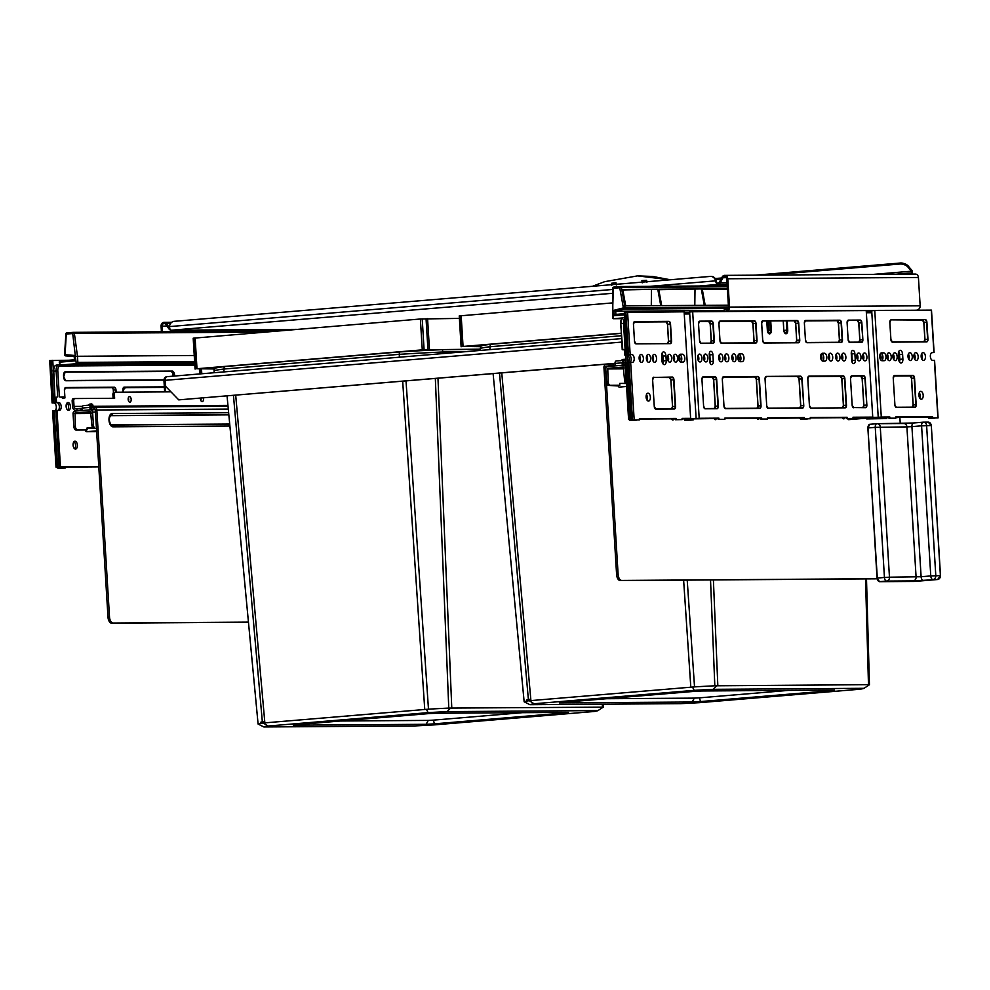<?xml version="1.0" encoding="UTF-8"?>
<svg xmlns="http://www.w3.org/2000/svg" width="990" height="990" viewBox="0 0 990 990"><rect width="100%" height="100%" fill="white"/><g stroke="black" fill="none" stroke-linecap="round" stroke-linejoin="round"><path stroke-width="1.49" d="M170.961 391.842L115.583 392.226A2.425 1.312 85.2 0 0 115.533 392.226A2.425 1.312 85.2 0 0 114.419 394.651L114.642 398.277L74.869 398.549A2.425 1.312 85.2 0 0 74.807 398.549A2.425 1.312 85.2 0 0 73.706 400.987L74.04 406.432A2.425 2.042 -90.4 0 0 76.218 408.684L82.331 408.375M113.108 398.289L112.897 394.775A2.425 1.312 -94.8 0 1 113.999 392.349A2.425 1.312 -94.8 0 1 114.06 392.349L115.471 392.226M76.094 410.504L76.329 410.491A4.245 3.576 -90.4 0 1 76.094 410.504A4.245 3.576 -90.4 0 1 72.505 406.556L72.171 401.111A2.425 1.312 -94.8 0 1 73.285 398.685A2.425 1.312 -94.8 0 1 73.347 398.685L74.757 398.562M80.895 408.4L81.007 410.219L76.329 410.491M91.525 409.229L90.14 409.402L90.028 407.583L91.414 407.41L91.525 409.229L94.236 408.994A1.213 1.015 89.6 0 1 95.325 410.12L107.984 617.129A6.064 3.279 -94.8 0 0 111.647 623.156L248.44 622.227M90.14 409.402L92.441 409.439M91.068 409.637L92.454 409.526M81.007 410.219L82.442 410.194M92.763 409.798L95.189 409.6M91.055 409.427L95.127 409.489M91.414 407.41L94.124 407.175A3.032 2.549 89.6 0 1 96.847 409.996L109.519 617.005A6.064 3.279 85.2 0 0 113.169 623.032L111.647 623.156M248.428 622.116L113.169 623.032M625.767 354.977L626.088 360.187A2.425 2.042 89.6 0 1 624.195 362.786L622.141 363.008L622.252 364.827L625.111 364.889L623.787 365.025M627.301 355.014L627.611 360.063A4.245 3.576 89.6 0 1 627.029 362.711M625.21 364.382A4.245 3.576 89.6 0 1 624.306 364.592L622.252 364.827M612.996 366.053L606.4 366.102L615.161 365.607M625.247 365.05L623.774 364.864M609.11 365.867L608.999 364.06L606.288 364.283A3.032 2.549 -90.4 0 0 603.937 367.525L616.597 574.534A6.064 3.279 -94.8 0 0 620.247 580.561L877.128 578.816M608.999 364.06L615.062 363.8M606.4 366.102A1.213 1.015 -90.4 0 0 605.459 367.389L618.119 574.398A6.064 3.279 85.2 0 0 621.782 580.437L620.247 580.561M899.861 417.359L900.232 423.534M877.388 578.705L621.782 580.437M615.025 363.33L178.745 399.873L165.652 386.372L165.281 380.321A3.638 1.968 -94.8 0 1 166.951 376.683A3.638 1.968 -94.8 0 1 167.025 376.67L621.547 338.605L166.951 376.683M625.024 362.501L623.65 362.612M615.186 365.867L615.038 363.417L178.745 399.873M624.925 362.55L623.65 362.662M166.865 376.683L166.778 376.695A3.638 3.057 -90.4 0 0 163.944 380.581L164.637 391.892M165.355 378.885A2.425 2.042 -90.4 0 0 164.959 380.494L165.652 391.879M499.492 373.057L528.499 700.796A75.537 2.636 176.5 0 0 524.143 701.774L493.107 373.601L524.143 701.774L529.922 704.682L680.736 703.655A69.919 2.45 176.5 0 0 699.806 702.64L859.951 689.226A69.919 2.45 176.5 0 0 864.047 688.31L713.233 689.325A69.919 2.45 176.5 0 0 694.163 690.352L534.018 703.766A69.919 2.45 176.5 0 0 529.922 704.682M869.443 684.746L866.498 578.89L869.43 684.746L864.047 688.31M687.209 580.103L694.534 686.887L692.567 687.184L694.163 690.352M480.15 348.765A84.954 2.97 -3.5 0 1 480.138 348.728L480.893 346.178A84.076 2.945 -3.5 0 1 490.248 344.334L489.901 349.631M480.583 346.673L463.06 346.45L621.213 333.209M767.225 326.712L768.426 326.7M490.248 344.334L621.225 333.37M767.25 326.972L768.438 326.96M459.286 315.921L612.55 302.903M526.581 700.091A72.926 2.549 -3.5 0 1 530.776 699.113M710.523 579.954L714.817 685.798A75.537 2.636 176.5 0 0 694.534 686.887L528.499 700.796M866.819 686.478L869.406 684.771L868.477 684.672L714.817 685.798M716.562 685.909L713.233 689.325M529.501 700.846L534.018 703.766M561.169 702.504A30.343 1.064 176.5 0 0 559.375 702.912L692.159 702.009A30.343 1.064 176.5 0 0 700.536 701.563L832.8 690.488A30.343 1.064 176.5 0 0 834.595 690.08L701.811 690.983A30.343 1.064 176.5 0 0 693.433 691.428L561.169 702.504M692.159 702.009L694.312 698.123A26.693 0.928 176.5 0 0 699.398 697.851L788.498 690.389M606.338 698.717L694.312 698.123M700.536 701.563L699.398 697.851M214.1 371.052A84.954 2.97 -3.5 0 1 214.088 371.015L214.842 368.466A84.076 2.945 -3.5 0 1 224.185 366.622L399.317 351.957A84.076 2.945 -3.5 0 1 402.645 351.747A84.076 2.945 -3.5 0 1 442.382 349.656L480.187 349.396M399.317 351.957L399.354 357.217M233.442 395.344L262.449 723.071A75.537 2.636 176.5 0 0 258.093 724.049L227.044 395.876L258.093 724.049L263.872 726.969L414.674 725.942A69.919 2.45 176.5 0 0 433.744 724.928L593.901 711.513A69.919 2.45 176.5 0 0 597.997 710.585L447.183 711.612A69.919 2.45 176.5 0 0 428.113 712.639L267.968 726.041A69.919 2.45 176.5 0 0 263.872 726.969M603.294 704.187L603.38 707.033L597.997 710.585M406.011 380.89L428.484 709.174L426.504 709.471L428.113 712.639M442.382 349.656L443.235 353.541M224.185 366.622L223.851 371.906M214.533 368.961L196.998 368.738L422.272 349.866L480.162 349.136M193.236 338.209L420.379 319.003L459.385 318.396M260.531 722.378A72.926 2.549 -3.5 0 1 264.726 721.401M435.34 378.44L448.767 708.085A75.537 2.636 176.5 0 0 428.484 709.174L262.449 723.071M603.318 704.187L603.195 707.157L448.767 708.085M450.5 708.184L447.183 711.612M263.451 723.133L267.968 726.041M295.119 724.791A30.343 1.064 176.5 0 0 293.312 725.2L426.108 724.296A30.343 1.064 176.5 0 0 434.486 723.838L566.75 712.763A30.343 1.064 176.5 0 0 568.545 712.367L435.749 713.258A30.343 1.064 176.5 0 0 427.383 713.716L295.119 724.791M426.108 724.296L428.262 720.411A26.693 0.928 176.5 0 0 433.348 720.138L522.435 712.676M340.275 721.005L428.262 720.411M434.486 723.838L433.348 720.138M738.515 360.509A3.341 1.807 85.2 0 0 738.936 358.083A3.341 1.807 85.2 0 0 738.02 355.398M880.32 359.209A3.341 1.807 85.2 0 0 880.605 357.118A3.341 1.807 85.2 0 0 879.924 354.767M885.357 418.584A2.425 1.312 -94.8 0 1 885.295 418.584A2.425 1.312 -94.8 0 1 885.246 418.584L866.696 418.931L866.621 417.718L867.636 417.632L873.551 417.594L875.309 418.671L866.696 418.931M847.923 418.782L848.678 419.649L847.947 419.216M626.398 383.86A3.638 1.968 -94.8 0 1 624.566 380.296L626.088 380.16L625.309 367.451A2.425 2.042 -90.4 0 0 623.131 365.199L607.662 366.498A2.425 2.042 -90.4 0 0 605.781 369.084L606.561 381.806A3.638 1.968 -94.8 0 0 608.751 385.419L618.317 385.964A1.213 1.015 89.6 0 0 619.418 387.09L626.559 386.484M626.088 380.16A3.638 1.968 85.2 0 0 626.237 381.212M625.829 383.501L619.703 383.415L619.814 385.221L618.28 385.357M624.566 380.296L623.279 367.018L607.773 368.317L608.083 381.67A3.638 1.968 85.2 0 0 610.273 385.296L619.814 385.221M623.799 367.736L616.04 367.971L623.725 367.327M622.673 362.922L622.661 362.786A2.425 1.312 -94.8 0 1 623.774 360.36L623.65 362.823L624.331 362.761M622.661 362.786L615.038 363.417A2.425 1.312 -94.8 0 1 616.151 360.991L623.774 360.36A2.425 1.312 -94.8 0 1 623.787 360.36L625.136 360.471L624.467 359.296L622.574 359.457L620.792 360.83M616.151 360.991A2.425 1.312 -94.8 0 1 616.164 360.991L623.725 360.36M623.898 362.179L625.272 362.291L625.68 361.239L625.247 362.291L625.692 361.065L624.467 359.296M621.2 360.546L625.136 360.471M864.109 417.743L866.646 418.065M865.112 418.275L848.678 419.649L848.826 418.782M864.146 418.325L848.876 419.611M125.94 387.684L124.332 387.82A7.277 3.935 85.2 0 0 124.171 387.82A7.277 3.935 85.2 0 0 123.218 388.13M164.365 387.399L126.275 387.647A7.277 3.935 85.2 0 0 126.101 387.659A7.277 3.935 85.2 0 0 123.069 391.335M96.451 428.522L94.038 428.534A3.638 1.968 -94.8 0 1 91.847 424.908L93.369 424.784L92.602 412.075A2.425 2.042 -90.4 0 0 90.412 409.823L74.943 411.122A2.425 2.042 -90.4 0 0 73.062 413.709L73.842 426.418L75.364 426.294A3.638 1.968 85.2 0 0 77.554 429.907L87.095 429.846L85.598 430.576A1.213 1.015 89.6 0 0 86.699 431.702L96.599 430.873M93.369 424.784A3.638 1.968 85.2 0 0 95.572 428.398L96.438 428.398M73.842 426.418A3.638 1.968 -94.8 0 0 76.032 430.044L85.561 429.969M93.109 428.125L86.984 428.026L87.095 429.846M91.847 424.908L90.56 411.642L75.054 412.929L75.364 426.294M91.08 412.36L83.321 412.595L91.006 411.951M90.09 409.848L89.942 407.397A2.425 1.312 -94.8 0 1 91.055 404.972L90.932 407.447L94.236 407.162A4.851 2.624 85.2 0 0 94.112 407.187M82.467 410.491L82.319 408.041A2.425 1.312 -94.8 0 1 83.432 405.615L91.092 404.972A2.425 1.312 -94.8 0 1 91.068 404.972L92.417 405.096L91.748 403.92L89.855 404.081L88.073 405.454M83.432 405.615A2.425 1.312 -94.8 0 1 83.445 405.615L91.006 404.984M91.204 406.791L92.553 406.902M92.961 405.863L92.528 406.902L92.973 405.69L91.748 403.92M88.481 405.17L92.417 405.096M912.099 274.106L912.273 273.574A2.425 1.312 85.2 0 0 912.421 272.188A2.425 1.312 85.2 0 0 911.74 270.208L908.263 266.062A6.064 3.094 -162.3 0 0 900.269 263.031L755.37 275.171M911.307 274.119L911.691 272.881A1.213 0.656 85.2 0 0 911.431 271.198L907.941 267.053A6.064 3.094 -162.3 0 0 899.947 264.033L767.931 275.084M612.723 289.464L169.451 326.589L169.723 328.42A3.638 1.968 85.2 0 0 171.542 330.214A3.638 3.057 89.6 0 1 169.018 328.977L165.664 324.386A2.425 2.042 -90.4 0 0 162.088 326.143L162.434 331.749M169.562 327.876L166.431 323.594A3.638 3.057 -90.4 0 0 161.073 326.23L161.407 331.761M769.552 311.231L726.672 310.984A3.638 3.057 -90.4 0 0 729.506 307.086L727.774 278.759A3.638 3.057 -90.4 0 0 722.143 277.039L719.396 282.138A2.425 2.042 89.6 0 1 717.824 283.251L717.899 284.452L727.093 284.39M909.6 310.278L726.672 310.984L726.598 309.771A2.425 2.042 -90.4 0 0 728.491 307.172L726.759 278.846A2.425 2.042 -90.4 0 0 723.009 277.707L720.25 282.806A3.638 3.057 89.6 0 1 717.899 284.452A3.638 1.968 85.2 0 1 716.079 282.657L715.597 280.851L650.071 286.333M917.322 309.684A3.638 3.057 -90.4 0 0 920.155 305.799L918.423 277.472A3.638 3.057 -90.4 0 0 915.342 274.082L724.692 275.381M726.598 309.771L723.838 310.118L723.9 311.33M866.225 310.736L872.697 310.687M710.981 276.42A6.064 5.099 89.6 0 1 711.303 276.408A6.064 5.099 89.6 0 1 716.253 280.838L716.612 282.039A2.425 1.312 85.2 0 0 717.824 283.251M716.253 280.838L715.597 280.851A6.064 5.099 89.6 0 0 710.647 276.408A6.064 5.099 89.6 0 0 710.313 276.42L174.141 321.329A6.064 5.099 89.6 0 0 169.451 326.589M721.636 277.992L715.213 278.537M721.079 279.007L715.77 279.452M642.225 282.831L641.928 280.578L646.631 280.343L646.829 282.497M641.928 280.578L643.166 282.051M611.733 285.429L611.535 283.276L615.99 282.744L616.275 285.009M611.535 283.276L612.649 284.6M53.41 371.238L55.143 402.707L56.987 402.707A3.948 2.128 -94.8 0 1 59.363 406.618A3.948 2.128 -94.8 0 1 58.026 410.429A3.948 2.128 -94.8 0 0 59.363 406.618A3.948 2.128 -94.8 0 0 56.987 402.707L58.818 402.546A3.948 2.128 -94.8 0 1 61.194 406.469A3.948 2.128 -94.8 0 1 59.388 410.417A3.948 2.128 -94.8 0 1 59.289 410.417L56.987 410.429L60.44 466.723L66.355 466.686L65.414 467.985L59.14 468.072L65.414 467.985M65.897 334.026L64.548 354.593A1.213 1.213 0 0 0 65.649 355.88L74.238 356.586L65.686 355.88A1.213 0.656 -85.3 0 1 65.093 354.668L64.734 354.581M264.07 332.096L74.374 333.382A1.213 1.015 -90.4 0 0 73.297 332.355A1.213 0.656 85.2 0 0 73.272 332.355L66.813 332.9A1.213 0.656 85.2 0 0 66.813 332.9A1.213 1.213 0 0 0 65.699 334.038L72.716 333.581L76.255 363.701L64.35 364.691L194.745 363.813M73.433 332.355L277.423 330.969L73.359 332.355A1.213 1.213 0 0 0 73.272 332.355A1.213 0.656 85.2 0 0 72.716 333.581L74.374 333.382L77.48 356.276L75.809 356.412M194.696 362.897L76.255 363.701L77.851 362.402L77.48 356.276L194.238 355.484M60.452 397.089L63.001 396.879A6.373 3.44 -94.8 0 1 64.894 397.844L62.494 398.215A6.373 3.44 -94.8 0 0 60.452 397.089L63.001 396.879M172.99 376.175L172.916 375.049A3.638 1.968 85.2 0 0 170.726 371.436L64.783 372.153M98.777 466.612L66.243 466.822L98.777 466.612M98.777 466.463L66.355 466.686M55.143 402.707L53.769 371.163A6.064 3.279 -94.8 0 1 56.554 365.087A6.064 3.279 -94.8 0 1 56.69 365.087L58.756 364.914M59.511 468.022L56.182 410.504L54.141 410.677L57.643 467.936L56.022 467.119L56.863 467.132M55.824 410.578L59.14 468.072M56.182 397.114L56.517 402.571L55.7 402.633M56.517 402.571L58.818 402.546M164.352 387.3L123.589 387.573M113.454 392.646L113.293 390.072A2.425 1.312 85.2 0 0 111.833 387.659L65.08 387.969M66.12 406.432A3.948 2.128 85.2 0 0 68.582 410.355A3.948 2.128 85.2 0 0 70.389 406.407A3.948 2.128 85.2 0 0 67.926 402.497A3.948 2.128 85.2 0 0 66.12 406.432M77.369 445.116A3.948 2.128 -94.8 0 1 75.562 449.064A3.948 2.128 -94.8 0 1 73.087 445.141A3.948 2.128 -94.8 0 1 74.894 441.193A3.948 2.128 -94.8 0 1 77.369 445.116M68.558 406.556A3.948 2.128 85.2 0 0 67.048 402.955A3.948 2.128 85.2 0 1 68.558 406.556A3.948 2.128 85.2 0 1 67.642 410.046A3.948 2.128 85.2 0 0 68.558 406.556M75.537 445.265A3.948 2.128 -94.8 0 1 74.609 448.755A3.948 2.128 -94.8 0 0 75.537 445.265A3.948 2.128 -94.8 0 0 74.015 441.664A3.948 2.128 -94.8 0 1 75.537 445.265M60.44 466.723L59.685 467.763M56.987 410.429L56.182 410.504M59.165 364.889L62.321 364.864A1.213 1.015 89.6 0 1 63.41 365.991A1.213 1.015 89.6 0 1 64.35 364.691M73.248 332.368L66.837 332.9A1.213 0.656 85.2 0 0 66.256 334.113L65.093 354.668L74.733 355.472L75.054 360.88L74.621 359.741L75.054 360.88L59.796 362.154A1.213 0.656 -94.8 0 1 60.378 360.942L74.436 359.766L60.353 360.942A1.213 1.213 0 0 0 59.239 362.229L59.437 362.241M116.115 392.213L115.966 389.85A2.673 1.448 -94.8 0 0 114.357 387.201L65.711 387.536A2.673 1.448 -94.8 0 0 64.424 390.209L64.833 398.017M628.13 362.6A3.948 2.128 85.2 0 0 629.318 358.887A3.948 2.128 85.2 0 0 626.942 354.964L628.774 354.816A3.948 2.128 -94.8 0 1 631.15 358.726A3.948 2.128 85.2 0 0 628.774 354.816L626.942 354.964M820.97 354.544A3.948 2.128 -94.8 0 1 821.935 357.576A3.948 2.128 -94.8 0 1 821.527 360.236M821.7 353.541A3.948 2.128 -94.8 0 1 823.767 357.427A3.948 2.128 -94.8 0 1 822.64 361.09A3.948 2.128 85.2 0 0 823.767 357.427A3.948 2.128 85.2 0 0 821.7 353.541M678.967 355.509A3.948 2.128 -94.8 0 1 679.932 358.541A3.948 2.128 -94.8 0 1 679.536 361.202M679.697 354.507A3.948 2.128 -94.8 0 1 681.764 358.392A3.948 2.128 -94.8 0 1 680.637 362.055A3.948 2.128 85.2 0 0 681.764 358.392A3.948 2.128 85.2 0 0 679.697 354.507M738.132 355.113A3.948 2.128 -94.8 0 1 739.097 358.145A3.948 2.128 -94.8 0 1 738.701 360.805M738.862 354.111A3.948 2.128 -94.8 0 1 740.928 357.984A3.948 2.128 -94.8 0 1 739.802 361.647A3.948 2.128 85.2 0 0 740.928 357.984A3.948 2.128 85.2 0 0 738.862 354.111M880.135 354.148A3.948 2.128 -94.8 0 1 881.1 357.18A3.948 2.128 -94.8 0 1 880.692 359.84M880.865 353.145A3.948 2.128 -94.8 0 1 882.932 357.019A3.948 2.128 -94.8 0 1 881.805 360.694A3.948 2.128 85.2 0 0 882.932 357.019A3.948 2.128 85.2 0 0 880.865 353.145M620.458 286.543L727.18 285.813L620.396 286.543A1.213 1.213 0 0 0 620.297 286.543L613.85 287.088A1.213 0.656 85.2 0 0 613.85 287.088L620.272 286.543A1.213 0.656 85.2 0 1 620.334 286.543A1.213 1.015 89.6 0 1 621.398 287.496L619.752 287.756L623.391 307.902L613.961 310.303L614.295 315.711L615.867 314.412L624.418 313.694L615.891 314.412L615.693 311.268L613.961 310.303M728.368 305.168L705.189 305.328L702.219 288.919L727.365 288.746M704.274 305.328L701.304 288.919L658.697 289.216L661.679 305.625L704.274 305.328M657.781 289.216L660.751 305.625L625.717 305.861L622.747 289.451L657.781 289.216L622.834 289.946M727.39 289.228L702.306 289.402M701.304 288.919L658.796 289.699M651.482 289.748L651.284 305.687M695.005 289.451L694.807 305.39M727.242 286.778L621.398 287.496L625.049 307.655A1.213 1.015 89.6 0 1 624.269 309.09L728.306 308.385M613.02 317.567L613.454 318.706L613.02 317.567L613.454 318.706L622.846 317.914M853.046 417.817L866.621 417.718M767.584 418.399L799.487 417.978L800.576 419.104L801.393 419.042L801.318 417.829L799.487 417.978M691.589 418.906L714.025 418.56L715.114 419.686L715.931 419.611L715.857 418.411L714.025 418.56M690.513 420.131L684.597 420.168L684.523 418.956L691.453 418.832L693.21 419.896L690.513 420.131M682.11 418.782L684.523 418.956M620.829 323.718L622.227 349.73L624.319 349.73M810.303 417.904L842.218 417.693L843.307 418.82L844.124 418.745L844.049 417.532L842.218 417.693M845.361 417.532L844.049 417.532M724.841 418.485L756.756 418.275L757.845 419.401L758.662 419.327L758.587 418.114L756.756 418.275M759.899 418.114L758.587 418.114M624.529 312.456L684.127 311.813L690.636 418.337L682.11 418.634L715.857 418.411M873.663 417.656L884.949 417.396L886.038 418.522L886.854 418.461L886.78 417.248L884.949 417.396M872.735 417.112L853.009 417.236L853.083 418.448L847.168 418.498L847.094 417.285L810.278 417.532L810.352 418.745L804.437 418.782L804.363 417.57L767.547 417.817L767.621 419.03L761.706 419.067L761.632 417.867L724.816 418.114L724.89 419.327L718.975 419.364L718.901 418.151L699.188 418.287L692.666 311.751L866.225 310.575L872.735 417.112L853.034 417.471L886.78 417.248M853.034 417.619L854.716 417.607L853.046 417.743M802.63 417.817L801.318 417.829M767.572 418.201L768.859 418.188L767.584 418.3M673.126 418.696L671.294 418.844L672.383 419.97L673.2 419.909L673.126 418.696L639.379 418.931L674.438 418.683M639.379 419.067L671.294 418.844M929.511 416.963L927.679 417.112L928.769 418.238L929.585 418.164L929.511 416.963L895.752 417.186L930.823 416.951M895.764 417.322L927.679 417.112M800.576 419.104L807.296 418.82M684.597 420.168L693.21 419.896M935.018 417.953L929.585 418.164M935.03 418.139L928.769 418.238M885.246 418.584L886.854 418.461M843.307 418.82L844.124 418.745M807.308 418.993L801.393 419.042M757.845 419.401L758.662 419.327M715.114 419.686L715.931 419.611M672.383 419.97L673.2 419.909M636.384 420.156L629.665 420.267L636.372 419.983M869.393 418.708L867.636 417.632M687.295 419.946L685.538 418.869M627.413 362.699L625.123 362.847L628.563 419.141L629.665 420.267M622.227 349.73L624.306 349.532L624.64 354.977M921.529 353.913A3.948 2.128 -94.8 0 1 922.371 356.759A3.948 2.128 -94.8 0 1 921.987 359.37A3.948 2.128 85.2 0 0 922.371 356.759A3.948 2.128 85.2 0 0 921.529 353.913M629.937 362.464A3.948 2.128 85.2 0 0 631.15 358.726A3.948 2.128 -94.8 0 1 629.937 362.464M915.144 356.808A3.948 2.128 -94.8 0 1 914.76 359.42A3.948 2.128 85.2 0 0 915.144 356.808A3.948 2.128 85.2 0 0 914.302 353.962A3.948 2.128 -94.8 0 1 915.144 356.808M909.228 356.846A3.948 2.128 -94.8 0 1 908.845 359.469A3.948 2.128 85.2 0 0 909.228 356.846A3.948 2.128 85.2 0 0 908.387 353.999A3.948 2.128 -94.8 0 1 909.228 356.846M894.106 356.945A3.948 2.128 -94.8 0 1 893.723 359.568A3.948 2.128 85.2 0 0 894.106 356.945A3.948 2.128 85.2 0 0 893.265 354.098A3.948 2.128 -94.8 0 1 894.106 356.945M888.191 356.982A3.948 2.128 -94.8 0 1 887.807 359.605A3.948 2.128 85.2 0 0 888.191 356.982A3.948 2.128 85.2 0 0 887.349 354.135A3.948 2.128 -94.8 0 1 888.191 356.982M733.046 358.034A3.948 2.128 -94.8 0 1 732.662 360.657A3.948 2.128 85.2 0 0 733.046 358.034A3.948 2.128 85.2 0 0 732.204 355.187A3.948 2.128 -94.8 0 1 733.046 358.034M725.806 358.083A3.948 2.128 -94.8 0 1 725.435 360.707A3.948 2.128 85.2 0 0 725.806 358.083A3.948 2.128 85.2 0 0 724.965 355.237A3.948 2.128 -94.8 0 1 725.806 358.083M719.891 358.132A3.948 2.128 -94.8 0 1 719.507 360.744A3.948 2.128 85.2 0 0 719.891 358.132A3.948 2.128 85.2 0 0 719.049 355.286A3.948 2.128 -94.8 0 1 719.891 358.132M704.769 358.232A3.948 2.128 -94.8 0 1 704.397 360.855A3.948 2.128 85.2 0 0 704.769 358.232A3.948 2.128 85.2 0 0 703.94 355.385A3.948 2.128 -94.8 0 1 704.769 358.232M698.853 358.269A3.948 2.128 -94.8 0 1 698.47 360.892A3.948 2.128 85.2 0 0 698.853 358.269A3.948 2.128 85.2 0 0 698.012 355.422A3.948 2.128 -94.8 0 1 698.853 358.269M640.344 358.665A3.948 2.128 -94.8 0 1 639.973 361.288A3.948 2.128 85.2 0 0 640.344 358.665A3.948 2.128 85.2 0 0 639.515 355.818A3.948 2.128 -94.8 0 1 640.344 358.665M647.584 358.615A3.948 2.128 -94.8 0 1 647.2 361.239A3.948 2.128 85.2 0 0 647.584 358.615A3.948 2.128 85.2 0 0 646.742 355.769A3.948 2.128 -94.8 0 1 647.584 358.615M653.499 358.578A3.948 2.128 -94.8 0 1 653.115 361.202A3.948 2.128 85.2 0 0 653.499 358.578A3.948 2.128 85.2 0 0 652.658 355.732A3.948 2.128 -94.8 0 1 653.499 358.578M668.621 358.479A3.948 2.128 -94.8 0 1 668.238 361.103A3.948 2.128 85.2 0 0 668.621 358.479A3.948 2.128 85.2 0 0 667.78 355.633A3.948 2.128 -94.8 0 1 668.621 358.479M674.537 358.442A3.948 2.128 -94.8 0 1 674.153 361.053A3.948 2.128 85.2 0 0 674.537 358.442A3.948 2.128 85.2 0 0 673.695 355.583A3.948 2.128 -94.8 0 1 674.537 358.442M829.682 357.378A3.948 2.128 -94.8 0 1 829.298 360.001A3.948 2.128 85.2 0 0 829.682 357.378A3.948 2.128 85.2 0 0 828.84 354.531A3.948 2.128 -94.8 0 1 829.682 357.378M836.909 357.341A3.948 2.128 -94.8 0 1 836.525 359.952A3.948 2.128 85.2 0 0 836.909 357.341A3.948 2.128 85.2 0 0 836.067 354.482A3.948 2.128 -94.8 0 1 836.909 357.341M842.824 357.291A3.948 2.128 -94.8 0 1 842.441 359.914A3.948 2.128 85.2 0 0 842.824 357.291A3.948 2.128 85.2 0 0 841.983 354.445A3.948 2.128 -94.8 0 1 842.824 357.291M857.946 357.192A3.948 2.128 -94.8 0 1 857.563 359.815A3.948 2.128 85.2 0 0 857.946 357.192A3.948 2.128 85.2 0 0 857.105 354.346A3.948 2.128 -94.8 0 1 857.946 357.192M863.862 357.155A3.948 2.128 -94.8 0 1 863.478 359.778A3.948 2.128 85.2 0 0 863.862 357.155A3.948 2.128 85.2 0 0 863.02 354.309A3.948 2.128 -94.8 0 1 863.862 357.155M898.338 354.593L899.539 354.482L899.836 359.333A3.948 2.128 -94.8 0 1 899.452 361.956A3.948 2.128 85.2 0 0 899.836 359.333L899.539 354.482A3.948 2.128 85.2 0 0 898.697 351.636A3.948 2.128 -94.8 0 1 899.539 354.482L902.595 354.234A3.948 2.128 85.2 0 0 900.133 350.311A3.948 2.128 85.2 0 0 898.326 354.259L898.623 359.098A3.948 2.128 85.2 0 0 901.086 363.021A3.948 2.128 85.2 0 0 902.892 359.073L902.595 354.234M709.285 354.915L710.238 361.523A3.341 1.807 -94.8 0 1 710.102 363.169A3.341 1.807 85.2 0 0 710.238 361.523L709.83 354.865A3.341 1.807 85.2 0 0 709.397 352.997A3.341 1.807 -94.8 0 1 709.83 354.865L712.887 354.606A3.341 1.807 85.2 0 0 710.795 351.302A3.341 1.807 85.2 0 0 709.261 354.63L709.669 361.288A3.341 1.807 85.2 0 0 711.76 364.605A3.341 1.807 85.2 0 0 713.283 361.263L712.887 354.606M661.988 361.041L663.176 360.929A3.948 2.128 -94.8 0 1 662.793 363.553A3.948 2.128 85.2 0 0 663.176 360.929L662.879 356.091L663.176 360.929L666.233 360.682L665.936 355.843A3.948 2.128 85.2 0 0 663.473 351.92A3.948 2.128 85.2 0 0 661.666 355.868L661.951 360.707A3.948 2.128 85.2 0 0 664.426 364.629A3.948 2.128 85.2 0 0 666.233 360.682M662.038 353.244A3.948 2.128 -94.8 0 1 662.879 356.091A3.948 2.128 85.2 0 0 662.038 353.244M851.697 360.607L852.229 360.558A3.341 1.807 -94.8 0 1 852.093 362.204A3.341 1.807 85.2 0 0 852.229 360.558L851.821 353.9L852.229 360.558L855.286 360.311L854.877 353.653A3.341 1.807 85.2 0 0 852.786 350.336A3.341 1.807 85.2 0 0 851.264 353.678L851.672 360.335A3.341 1.807 85.2 0 0 853.751 363.639A3.341 1.807 85.2 0 0 855.286 360.311M851.4 352.032A3.341 1.807 -94.8 0 1 851.821 353.9A3.341 1.807 85.2 0 0 851.4 352.032M646.94 399.997A3.948 2.128 85.2 0 0 647.324 397.374A3.948 2.128 85.2 0 0 646.482 394.527A3.948 2.128 -94.8 0 1 647.324 397.374A3.948 2.128 -94.8 0 1 646.94 399.997M919.76 398.141A3.948 2.128 85.2 0 0 920.143 395.53A3.948 2.128 85.2 0 0 919.302 392.671A3.948 2.128 -94.8 0 1 920.143 395.53A3.948 2.128 -94.8 0 1 919.76 398.141M723.863 310.526L615.693 311.268L624.269 309.09A1.213 0.644 -104.2 0 1 623.391 307.902L728.479 306.95M612.921 288.276L619.752 287.756A1.213 0.656 85.2 0 1 620.297 286.543M612.637 311.442L613.293 288.3A1.213 0.656 85.2 0 1 613.85 287.088A1.213 1.213 0 0 0 612.736 288.276L612.86 318.211M768.364 321.144L768.871 329.348A3.032 2.549 89.6 0 1 768.772 330.413L767.795 331.922M768.871 329.348L768.685 329.398A2.425 2.042 89.6 0 1 768.611 330.239L767.745 331.798M940.401 575.636L931.318 425.527L921.591 425.824A3.638 1.968 -94.8 0 1 923.262 422.173A3.638 1.968 -94.8 0 1 923.348 422.173A3.638 3.057 89.6 0 1 926.615 425.552L935.798 575.66A3.638 3.057 89.6 0 1 932.976 579.546A3.638 1.968 -94.8 0 1 930.773 575.933L940.401 575.648A3.638 3.057 -90.4 0 1 937.567 579.521L914.698 581.439L937.567 579.521L913.263 580.895L886.632 581.081A3.638 1.968 -94.8 0 1 884.441 577.455L889.466 577.195A3.638 3.057 89.6 0 1 886.632 581.081L879.516 581.675L914.686 581.439L879.405 581.675M913.263 580.895A3.638 3.057 -90.4 0 0 916.084 577.009L906.902 426.9L875.259 427.346A3.638 1.968 -94.8 0 1 876.93 423.708L876.93 423.708A3.638 1.968 -94.8 0 1 877.004 423.708A3.638 3.057 89.6 0 1 880.283 427.074L889.466 577.195L921.108 576.737A3.638 1.968 85.2 0 0 923.311 580.363M931.219 425.514A3.638 3.057 -90.4 0 0 928.15 422.136L923.546 422.161A3.638 3.638 0 0 0 923.262 422.173L913.597 422.99A3.638 1.968 85.2 0 0 911.926 426.628L921.591 425.824L930.773 575.933L921.108 576.737L911.926 426.628L906.902 426.9A3.638 3.057 -90.4 0 0 903.635 423.522L877.4 423.695M627.586 312.197L630.172 354.568L631.818 354.556A3.948 2.128 -94.8 0 1 634.194 358.479A3.948 2.128 -94.8 0 1 632.387 362.414A3.948 2.128 -94.8 0 1 632.301 362.427L628.984 362.526L632.486 419.785L630.853 418.968L631.125 420.193M684.82 358.132A3.948 2.128 85.2 0 0 682.444 354.21L680.464 354.222A3.948 2.128 85.2 0 0 680.377 354.234A3.948 2.128 85.2 0 0 678.571 358.17A3.948 2.128 85.2 0 0 680.947 362.093L682.927 362.08A3.948 2.128 85.2 0 0 683.013 362.08A3.948 2.128 85.2 0 0 684.82 358.132M676.244 419.649L682.159 419.611L675.44 419.723L676.244 419.649L676.17 418.436L639.367 418.696L639.429 419.896L632.721 420.007L639.429 419.896M690.636 418.337L682.085 418.399L682.159 419.611M673.311 358.207A3.948 2.128 85.2 0 0 675.774 362.13A3.948 2.128 85.2 0 0 677.581 358.182A3.948 2.128 85.2 0 0 675.118 354.259A3.948 2.128 85.2 0 0 673.311 358.207M667.396 358.244A3.948 2.128 85.2 0 0 669.859 362.167A3.948 2.128 85.2 0 0 671.666 358.219A3.948 2.128 85.2 0 0 669.203 354.309A3.948 2.128 85.2 0 0 667.396 358.244M652.274 358.355A3.948 2.128 85.2 0 0 654.737 362.266A3.948 2.128 85.2 0 0 656.543 358.318A3.948 2.128 85.2 0 0 654.081 354.408A3.948 2.128 85.2 0 0 652.274 358.355M646.359 358.392A3.948 2.128 85.2 0 0 648.821 362.303A3.948 2.128 85.2 0 0 650.628 358.368A3.948 2.128 85.2 0 0 648.165 354.445A3.948 2.128 85.2 0 0 646.359 358.392M639.132 358.442A3.948 2.128 85.2 0 0 641.594 362.352A3.948 2.128 85.2 0 0 643.401 358.417A3.948 2.128 85.2 0 0 640.938 354.494A3.948 2.128 85.2 0 0 639.132 358.442M650.368 397.114A3.948 2.128 -94.8 0 1 648.561 401.061A3.948 2.128 -94.8 0 1 646.099 397.151A3.948 2.128 -94.8 0 1 647.905 393.203A3.948 2.128 -94.8 0 1 650.368 397.114M624.343 312.444L626.93 354.816L631.818 354.556M631.707 418.98L631.051 418.98M627.611 362.686L628.984 362.526M626.93 354.816L630.172 354.568M676.17 418.436L674.338 418.597L675.44 419.723M932.246 352.514L933.892 352.502L931.305 310.13L874.764 310.514L881.286 417.05L889.824 416.988L887.993 417.149L889.082 418.275L895.814 418.164L895.74 416.951L932.555 416.703L932.63 417.916L937.889 417.879L934.374 360.372L932.729 360.385A3.948 2.128 -94.8 0 1 930.352 356.462A3.948 2.128 -94.8 0 1 932.159 352.527A3.948 2.128 -94.8 0 1 932.246 352.514L932.073 352.527M881.632 352.861A3.948 2.128 85.2 0 0 881.546 352.861A3.948 2.128 85.2 0 0 879.739 356.808A3.948 2.128 85.2 0 0 882.115 360.731L884.082 360.719A3.948 2.128 85.2 0 0 884.169 360.707A3.948 2.128 85.2 0 0 885.976 356.771A3.948 2.128 85.2 0 0 883.6 352.848L881.459 352.873M889.824 416.988L889.899 418.201L895.814 418.164M886.966 356.759A3.948 2.128 85.2 0 0 889.428 360.682A3.948 2.128 85.2 0 0 891.235 356.734A3.948 2.128 85.2 0 0 888.773 352.811A3.948 2.128 85.2 0 0 886.966 356.759M892.881 356.722A3.948 2.128 85.2 0 0 895.344 360.632A3.948 2.128 85.2 0 0 897.15 356.697A3.948 2.128 85.2 0 0 894.688 352.774A3.948 2.128 85.2 0 0 892.881 356.722M908.003 356.623A3.948 2.128 85.2 0 0 910.466 360.533A3.948 2.128 85.2 0 0 912.273 356.586A3.948 2.128 85.2 0 0 909.81 352.675A3.948 2.128 85.2 0 0 908.003 356.623M913.918 356.573A3.948 2.128 85.2 0 0 916.381 360.496A3.948 2.128 85.2 0 0 918.188 356.549A3.948 2.128 85.2 0 0 915.725 352.638A3.948 2.128 85.2 0 0 913.918 356.573M921.146 356.524A3.948 2.128 85.2 0 0 923.621 360.447A3.948 2.128 85.2 0 0 925.427 356.499A3.948 2.128 85.2 0 0 922.952 352.589A3.948 2.128 85.2 0 0 921.146 356.524M923.187 395.27A3.948 2.128 -94.8 0 1 921.381 399.218A3.948 2.128 -94.8 0 1 918.918 395.295A3.948 2.128 -94.8 0 1 920.725 391.347A3.948 2.128 -94.8 0 1 923.187 395.27M888.092 417.236L878.229 417.31L871.707 310.773L874.764 310.514M933.892 352.502L931.565 352.737M937.889 417.879L932.63 417.916M881.286 417.05L878.229 417.31M932.555 416.703L930.724 416.852L931.813 417.978M889.082 418.275L889.899 418.201M739.629 353.826A3.948 2.128 85.2 0 0 739.542 353.826A3.948 2.128 85.2 0 0 737.736 357.774A3.948 2.128 85.2 0 0 740.112 361.696L742.092 361.684A3.948 2.128 85.2 0 0 742.178 361.672A3.948 2.128 85.2 0 0 743.985 357.724A3.948 2.128 85.2 0 0 741.609 353.814L739.456 353.838M826.811 357.167A3.948 2.128 85.2 0 0 824.435 353.244L822.467 353.257A3.948 2.128 85.2 0 0 822.381 353.269A3.948 2.128 85.2 0 0 820.574 357.204A3.948 2.128 85.2 0 0 822.95 361.127L824.918 361.115A3.948 2.128 85.2 0 0 825.004 361.115A3.948 2.128 85.2 0 0 826.811 357.167M697.641 358.046A3.948 2.128 85.2 0 0 700.103 361.956A3.948 2.128 85.2 0 0 701.91 358.021A3.948 2.128 85.2 0 0 699.447 354.098A3.948 2.128 85.2 0 0 697.641 358.046M703.556 358.009A3.948 2.128 85.2 0 0 706.019 361.919A3.948 2.128 85.2 0 0 707.825 357.972A3.948 2.128 85.2 0 0 705.363 354.061A3.948 2.128 85.2 0 0 703.556 358.009M718.678 357.897A3.948 2.128 85.2 0 0 721.141 361.82A3.948 2.128 85.2 0 0 722.948 357.873A3.948 2.128 85.2 0 0 720.485 353.962A3.948 2.128 85.2 0 0 718.678 357.897M724.593 357.86A3.948 2.128 85.2 0 0 727.056 361.783A3.948 2.128 85.2 0 0 728.863 357.836A3.948 2.128 85.2 0 0 726.4 353.913A3.948 2.128 85.2 0 0 724.593 357.86M731.82 357.811A3.948 2.128 85.2 0 0 734.283 361.734A3.948 2.128 85.2 0 0 736.09 357.786A3.948 2.128 85.2 0 0 733.627 353.863A3.948 2.128 85.2 0 0 731.82 357.811M862.637 356.92A3.948 2.128 85.2 0 0 865.112 360.843A3.948 2.128 85.2 0 0 866.918 356.895A3.948 2.128 85.2 0 0 864.443 352.985A3.948 2.128 85.2 0 0 862.637 356.92M856.721 356.969A3.948 2.128 85.2 0 0 859.196 360.88A3.948 2.128 85.2 0 0 861.003 356.932A3.948 2.128 85.2 0 0 858.528 353.022A3.948 2.128 85.2 0 0 856.721 356.969M841.611 357.068A3.948 2.128 85.2 0 0 844.074 360.979A3.948 2.128 85.2 0 0 845.881 357.043A3.948 2.128 85.2 0 0 843.418 353.121A3.948 2.128 85.2 0 0 841.611 357.068M835.684 357.105A3.948 2.128 85.2 0 0 838.159 361.028A3.948 2.128 85.2 0 0 839.966 357.081A3.948 2.128 85.2 0 0 837.49 353.158A3.948 2.128 85.2 0 0 835.684 357.105M828.457 357.155A3.948 2.128 85.2 0 0 830.919 361.078A3.948 2.128 85.2 0 0 832.726 357.13A3.948 2.128 85.2 0 0 830.264 353.207A3.948 2.128 85.2 0 0 828.457 357.155M717.168 418.399L696.131 418.535L689.622 312.011L692.666 311.751M699.188 418.287L696.131 418.535M804.363 417.57L802.531 417.731L804.437 418.782M761.632 417.867L759.8 418.015L761.706 419.067M718.901 418.151L717.069 418.3L718.975 419.364M847.094 417.285L845.262 417.433L847.168 418.498M846.351 418.56L853.083 418.448M803.62 418.844L810.352 418.745M760.902 419.141L767.621 419.03M718.171 419.426L724.89 419.327M49.698 360.595L52.086 402.955L53.93 402.955A3.948 2.128 -94.8 0 1 56.306 406.878A3.948 2.128 -94.8 0 1 55.094 410.615M49.5 360.583L68.793 360.236M52.086 402.955L53.93 402.955M57.878 468.159L64.598 468.047L57.643 467.936M98.79 466.847L66.082 467.07M52.767 410.838L54.141 410.677M229.705 424.054L112.068 424.846A4.616 2.487 -94.8 0 1 110.125 423.349M109.63 417.458A4.616 2.487 -94.8 0 1 111.412 415.651A4.616 2.487 -94.8 0 1 111.511 415.651L228.826 414.661M112.068 424.846L112.155 425.032A4.801 2.599 -94.8 0 1 110.831 424.413L110.831 424.413C109.098 421.394 108.875 418.683 110.15 416.307L110.15 416.307A4.801 2.599 -94.8 0 1 111.462 415.466A4.801 2.599 -94.8 0 1 111.474 415.466A4.801 2.599 -94.8 0 1 111.573 415.454A2.425 2.042 89.6 0 0 112.192 413.523L228.641 412.731M229.89 426.046L113.008 426.839A6.67 3.601 -94.8 0 1 108.999 420.342A6.67 3.601 -94.8 0 1 112.056 413.535A6.67 3.601 -94.8 0 1 112.192 413.523M113.008 426.839A2.425 2.042 -90.4 0 0 112.155 425.032L229.73 424.227M200.97 399.428L200.896 398.549M201.044 399.651L200.933 398.314M203.321 397.869A2.772 1.497 -94.8 0 1 202.158 401.668A2.772 1.497 -94.8 0 1 200.487 398.104M128.65 399.923L128.576 399.032M128.737 400.146L128.613 398.809M129.839 402.163A2.772 1.497 -94.8 0 1 128.168 399.403A2.772 1.497 -94.8 0 1 129.492 396.619A2.772 1.497 -94.8 0 1 131.175 399.378A2.772 1.497 -94.8 0 1 129.851 402.163A2.772 1.497 -94.8 0 1 129.839 402.163M227.947 405.38L92.887 406.296M82.578 406.37L74.04 406.432M112.897 394.775L114.419 394.651M72.171 401.111L73.706 400.987M94.285 407.175L228.022 406.271L94.458 407.175M94.347 407.162A4.851 2.624 85.2 0 0 94.236 407.162A4.851 4.851 0 0 1 95.065 407.162M76.886 408.623L76.997 410.442M228.294 409.105L96.847 409.996M109.519 617.005L107.984 617.129M111.511 415.651L228.838 414.86M679.907 359.704L678.843 359.716M629.293 360.051L627.611 360.063M625.222 364.592L624.306 364.592M623.638 364.654L623.527 362.835M613.107 365.644L612.996 363.837M606.226 367.389L605.459 367.389M618.119 574.398L616.597 574.534M165.281 380.321L621.757 342.082M768.525 330.202L767.448 330.202L768.525 330.19M767.386 329.311L768.587 329.311M480.249 350.435L480.138 348.728A84.954 2.97 -3.5 0 1 489.728 346.76L621.374 335.734M459.286 315.884L461.179 346.76M460.115 315.699L462.008 346.574M461.167 315.587L463.06 346.45M713.394 579.93L717.824 685.699M865.532 578.903L868.477 684.672M501.757 372.871L530.912 700.536M683.62 580.128L690.81 687.147M214.187 372.723L214.088 371.015A84.954 2.97 -3.5 0 1 223.666 369.047L399.18 354.346A84.954 2.97 -3.5 0 1 402.782 354.123A84.954 2.97 -3.5 0 1 443.136 351.995L463.283 351.858M193.236 338.172L195.117 369.047M194.065 337.986L195.946 368.862M427.569 318.619L429.462 349.482M426.046 318.669L427.94 349.544M422.21 318.879L424.091 349.742M420.379 319.003L422.272 349.866M195.117 337.875L196.998 368.738M437.976 378.217L451.774 707.986M602.341 704.187L602.427 706.959M235.694 395.159L264.85 722.824M402.67 381.175L424.747 709.434M619.703 383.415L625.68 383.365M607.303 368.961L623.861 368.849M606.561 381.806L608.083 381.67M608.751 385.419L610.273 385.296M607.773 368.317L623.824 368.206M895.789 417.706L900.69 417.297L895.789 417.706M874.442 418.139L883.092 417.409M92.602 412.075L95.448 412.05M86.699 431.702L96.636 431.64L86.625 431.714M86.984 428.026L92.961 427.989M74.584 413.585L91.142 413.474M76.032 430.044L77.554 429.907M94.038 428.534L95.572 428.398M75.054 412.929L91.105 412.83M89.942 407.397L82.319 408.041M911.691 272.881L895.764 274.218M162.088 326.143L166.926 326.106M166.431 323.594L170.54 323.557M612.674 293.275L171.542 330.214L296.555 329.373M699.472 285.999L717.899 284.452M720.25 282.806L726.994 282.756M723.009 277.707L726.425 277.683M727.774 278.759L918.423 277.472M729.506 307.086L920.155 305.799M716.612 282.039L716.079 282.657M911.431 271.198L873.588 274.366M899.947 264.033L900.269 263.031M907.941 267.053L908.263 266.062M669.945 279.799L637.548 275.876L652.707 276.458L670.379 279.774M592.973 286.098L604.605 281.692L637.548 275.876M123.082 392.164L122.933 389.812A2.673 1.448 -94.8 0 1 124.22 387.139L164.328 386.867M199.398 369.06L199.695 373.935M59.375 396.903L57.791 370.879A4.851 2.624 -94.8 0 1 60.118 366.015L194.832 365.1M163.944 380.086L65.959 380.754A3.886 2.104 -94.8 0 1 63.62 376.893L63.546 375.68A3.886 2.104 -94.8 0 1 65.402 371.795L172.235 371.064A3.886 2.104 -94.8 0 1 174.574 374.925L174.636 376.039M62.382 364.864L56.554 365.087C54.165 365.768 53.052 367.81 53.212 371.225L56.108 370.965A6.064 3.279 -94.8 0 1 58.893 364.889A6.064 3.279 -94.8 0 1 59.029 364.889A1.213 1.015 89.6 0 1 60.118 366.015M57.705 396.99L56.108 370.965L57.791 370.879M59.412 364.877L59.796 362.154L59.969 364.877M200.958 373.824L200.673 369.047M201.799 373.762L201.502 369.047M194.609 361.61L77.851 362.402M214.001 368.961L214.088 370.483M64.734 388.34A2.425 1.312 -94.8 0 1 65.464 387.795A2.425 1.312 -94.8 0 1 65.526 387.795L114.172 387.461A2.425 1.312 -94.8 0 1 115.632 389.874L115.781 392.213M114.357 387.201L111.833 387.659M115.966 389.85L113.293 390.072M123.23 387.944A2.425 1.312 -94.8 0 1 123.973 387.399L123.119 392.164M123.973 387.399A2.425 1.312 -94.8 0 1 124.035 387.399L164.34 387.115M64.004 372.908A3.638 1.968 -94.8 0 1 65.142 372.054A3.638 1.968 -94.8 0 1 65.216 372.054L65.068 372.067M65.402 371.795L172.05 371.324A3.638 1.968 -94.8 0 1 174.24 374.938L174.302 376.064M172.235 371.064L170.726 371.436M174.574 374.925L172.916 375.049M65.959 380.754L163.956 379.851L65.736 380.519A3.638 1.968 -94.8 0 1 64.548 379.863M63.62 376.893L65.748 380.519M770.74 321.131L771.297 330.227A3.638 1.968 -94.8 0 1 769.601 333.865A3.638 1.968 -94.8 0 1 767.361 330.474A3.638 1.968 -94.8 0 1 767.349 330.252L766.792 321.156M771.297 330.227L770.455 330.276A3.032 1.646 -94.8 0 1 769.069 333.308L767.349 330.276M787.174 321.02L787.731 330.115A3.638 1.968 -94.8 0 1 786.035 333.754A3.638 1.968 -94.8 0 1 783.795 330.363A3.638 1.968 -94.8 0 1 783.783 330.14L783.226 321.045M787.731 330.115L786.889 330.165A3.032 1.646 -94.8 0 1 785.503 333.197L783.783 330.165L783.325 321.045M613.008 311.417L613.454 318.706L621.968 318.644L613.392 318.706M866.349 312.753L871.831 312.716M684.251 313.978L689.733 313.941M898.648 359.432L902.892 359.073M709.694 361.573L713.283 361.263M661.679 356.19L665.936 355.843M851.276 353.95L854.877 353.653M866.287 311.615L871.757 311.578L866.287 311.615M786.332 321.032L786.889 330.165L783.907 330.413M684.189 312.852L689.659 312.815L684.189 312.852M769.898 321.144L770.455 330.276L768.611 330.239M767.349 330.252L766.891 321.156M624.492 314.857L614.295 315.711M624.653 317.505L624.096 317.555A6.064 3.279 -94.8 0 0 623.96 317.567L624.653 317.505M624.702 318.359A6.064 3.279 85.2 0 0 623.527 323.433L625.445 354.915M625.012 323.346L621.188 323.631A6.064 3.279 -94.8 0 1 623.96 317.567C621.584 318.236 620.47 320.29 620.631 323.705L622.772 349.656M625.928 362.786L629.43 420.045M768.178 321.156L768.685 329.373M876.843 423.72L869.888 424.302A3.638 1.968 85.2 0 0 869.802 424.302A3.638 1.968 85.2 0 0 868.131 427.94L875.259 427.346L884.441 577.455L877.14 578.098A3.032 1.646 85.2 0 0 878.093 580.685M923.187 422.186L913.683 422.978A3.638 1.968 85.2 0 0 913.597 422.99L877.202 423.695A3.638 3.638 0 0 0 876.93 423.708L869.802 424.302L867.859 427.977L877.313 578.061A3.638 1.968 85.2 0 0 879.516 581.675L877.041 578.086L867.958 427.989L877.14 578.073M868.49 425.527A3.032 1.646 85.2 0 0 867.958 427.965M913.523 423.002L904.006 423.522M923.744 422.173L927.952 422.136A3.638 3.057 -90.4 0 1 928.15 422.136L931.318 425.527L940.5 575.636L937.592 579.521M679.808 354.432L682.444 354.21M672.334 377.054L672.136 377.301A2.425 1.312 -94.8 0 1 673.596 379.714L675.23 406.358L672.581 406.568L670.96 379.937A2.425 1.312 85.2 0 0 669.5 377.524L653.635 377.438A2.425 1.312 -94.8 0 1 653.734 377.438L672.334 377.054A2.673 1.448 -94.8 0 1 673.943 379.702L670.849 379.95L672.581 406.568A2.425 1.312 85.2 0 1 671.938 408.796M630.655 362.439L634.182 419.933M634.491 341.216L633.452 324.262A2.673 1.448 -94.8 0 1 634.738 321.589L668.918 321.366A2.673 1.448 -94.8 0 1 670.527 324.015L671.566 340.968A2.673 1.448 -94.8 0 1 670.279 343.641L636.1 343.864A2.673 1.448 -94.8 0 1 634.491 341.216L635.889 343.641A2.425 1.312 -94.8 0 1 635.11 343.233M673.943 379.702L675.564 406.333A2.673 1.448 -94.8 0 1 674.277 409.006L655.875 409.13A2.673 1.448 -94.8 0 1 654.266 406.482L652.633 379.851A2.673 1.448 -94.8 0 1 653.92 377.178M672.21 408.462A2.673 1.448 85.2 0 0 672.519 406.593L670.886 379.962A2.673 1.448 85.2 0 0 670.255 377.945M668.213 343.085A2.673 1.448 85.2 0 0 668.51 341.216L667.483 324.275A2.673 1.448 85.2 0 0 666.852 322.257M672.519 406.593L671.468 409.006M670.886 379.962L669.475 377.524M675.564 406.333L675.23 406.358A2.425 1.312 -94.8 0 1 674.116 408.783A2.425 1.312 -94.8 0 1 674.091 408.783L655.652 408.907A2.425 1.312 -94.8 0 1 654.885 408.486M652.942 377.982A2.425 1.312 -94.8 0 1 653.672 377.438L652.633 379.851L654.266 406.482M655.875 409.13L654.303 406.482M674.277 409.006L655.665 408.907M667.941 343.431A2.425 1.312 85.2 0 0 668.584 341.204L667.545 324.25A2.425 1.312 85.2 0 0 666.084 321.837L634.083 322.059L666.072 321.849L667.446 324.275L670.193 324.027L671.232 340.981L668.473 341.216L667.47 343.629M667.483 324.275L668.473 341.216M671.566 340.968L671.232 340.981A2.425 1.312 -94.8 0 1 670.119 343.406L670.279 343.641M634.738 321.589L634.441 321.861A2.425 1.312 -94.8 0 1 634.553 321.849L666.084 321.837M668.918 321.366L668.733 321.626A2.425 1.312 -94.8 0 1 670.193 324.027L670.527 324.015M633.749 322.394A2.425 1.312 -94.8 0 1 634.491 321.849L633.452 324.275L634.528 341.216M631.41 418.906L627.969 362.612M625.915 312.283L628.501 354.655M627.487 354.742L624.888 312.37M880.964 353.071L883.6 352.848M891.124 319.857L925.304 319.621A2.673 1.448 -94.8 0 1 926.912 322.282L927.952 339.224A2.673 1.448 -94.8 0 1 926.665 341.897L892.485 342.132A2.673 1.448 -94.8 0 1 890.876 339.471L889.837 322.53A2.673 1.448 -94.8 0 1 891.124 319.857L922.47 320.104A2.425 1.312 85.2 0 1 923.93 322.517L924.969 339.459A2.425 1.312 85.2 0 1 924.313 341.686M925.304 319.621L925.118 319.881A2.425 1.312 -94.8 0 1 926.578 322.295L927.618 339.248L924.895 339.483A2.673 1.448 85.2 0 1 924.598 341.352M893.537 376.349A2.425 1.312 -94.8 0 1 894.279 375.804L893.24 378.229L894.91 404.848L893.24 378.217A2.673 1.448 -94.8 0 1 894.527 375.544L912.929 375.42A2.673 1.448 -94.8 0 1 914.537 378.069L916.171 404.7A2.673 1.448 -94.8 0 1 914.884 407.373L896.482 407.496A2.673 1.448 -94.8 0 1 894.873 404.848L896.272 407.274A2.425 1.312 -94.8 0 1 895.492 406.865M912.817 406.828A2.673 1.448 85.2 0 0 913.114 404.96L911.493 378.329A2.673 1.448 85.2 0 0 910.862 376.311M924.895 339.471L923.818 322.53L926.912 322.282M923.856 322.517A2.673 1.448 85.2 0 0 923.237 320.512M912.545 407.162A2.425 1.312 85.2 0 0 913.188 404.947L911.567 378.304A2.425 1.312 85.2 0 0 910.095 375.903L893.871 376.002L912.743 375.68A2.425 1.312 -94.8 0 1 914.203 378.093L915.837 404.724L913.077 404.96L912.075 407.373M913.077 404.96L911.456 378.329L914.537 378.069M914.884 407.373L896.259 407.274L914.686 407.15A2.425 1.312 -94.8 0 1 914.686 407.15L914.686 407.15A2.425 1.312 -94.8 0 0 915.837 404.724L916.171 404.7M894.279 375.804A2.425 1.312 -94.8 0 1 894.341 375.804L912.929 375.42M927.952 339.224L927.618 339.248A2.425 1.312 -94.8 0 1 926.504 341.674A2.425 1.312 -94.8 0 1 926.467 341.674L892.262 341.909A2.425 1.312 -94.8 0 1 891.495 341.488M890.134 320.661A2.425 1.312 -94.8 0 1 890.876 320.117A2.425 1.312 -94.8 0 1 890.926 320.117L890.827 320.117M892.485 342.132L890.876 339.471M926.665 341.897L892.275 341.909M738.973 354.036L741.609 353.814M821.799 353.467L824.435 353.244M853.751 407.793A2.673 1.448 -94.8 0 1 852.143 405.133L850.509 378.502A2.673 1.448 -94.8 0 1 851.796 375.829L863.627 375.755A2.673 1.448 -94.8 0 1 865.235 378.403L866.869 405.034A2.673 1.448 -94.8 0 1 865.582 407.707L853.529 407.571A2.425 1.312 -94.8 0 1 852.761 407.15M852.143 405.133L853.541 407.571L865.384 407.484L853.553 407.571M809.412 405.43L807.778 378.799A2.673 1.448 -94.8 0 1 809.065 376.126L843.245 375.891A2.673 1.448 -94.8 0 1 844.854 378.539L846.487 405.17A2.673 1.448 -94.8 0 1 845.2 407.843L811.02 408.078A2.673 1.448 -94.8 0 1 809.412 405.43L810.81 407.855A2.425 1.312 -94.8 0 1 810.03 407.435M765.357 377.215A2.425 1.312 -94.8 0 1 766.087 376.67A2.425 1.312 -94.8 0 1 766.149 376.67L765.047 379.096L766.718 405.714L765.047 379.083A2.673 1.448 -94.8 0 1 766.334 376.41L800.514 376.175A2.673 1.448 -94.8 0 1 802.123 378.836L803.756 405.467A2.673 1.448 -94.8 0 1 802.469 408.14L768.29 408.375A2.673 1.448 -94.8 0 1 766.681 405.714L768.079 408.14A2.425 1.312 -94.8 0 1 767.299 407.732M762.684 340.35L761.644 323.396A2.673 1.448 -94.8 0 1 762.931 320.723L797.111 320.488A2.673 1.448 -94.8 0 1 798.72 323.148L799.759 340.09A2.673 1.448 -94.8 0 1 798.472 342.763L764.292 342.998A2.673 1.448 -94.8 0 1 762.684 340.35L764.082 342.775A2.425 1.312 -94.8 0 1 763.302 342.354M804.672 321.243A2.425 1.312 -94.8 0 1 805.415 320.698L804.375 323.111L805.452 340.053L804.375 323.111A2.673 1.448 -94.8 0 1 805.662 320.438L839.842 320.203A2.673 1.448 -94.8 0 1 841.451 322.851L842.49 339.805A2.673 1.448 -94.8 0 1 841.203 342.478L807.023 342.713A2.673 1.448 -94.8 0 1 805.415 340.053L806.813 342.478A2.425 1.312 -94.8 0 1 806.033 342.07M723.95 406.011L722.316 379.368A2.673 1.448 -94.8 0 1 723.603 376.695L757.783 376.472A2.673 1.448 -94.8 0 1 759.392 379.121L761.025 405.752A2.673 1.448 -94.8 0 1 759.738 408.425L725.559 408.66A2.673 1.448 -94.8 0 1 723.95 406.011L725.348 408.437A2.425 1.312 -94.8 0 1 724.569 408.016M702.244 377.648A2.425 1.312 -94.8 0 1 702.987 377.103A2.425 1.312 -94.8 0 1 703.036 377.103L701.947 379.517L703.605 406.147L701.947 379.517A2.673 1.448 -94.8 0 1 703.222 376.844L715.052 376.757A2.673 1.448 -94.8 0 1 716.673 379.418L718.295 406.049A2.673 1.448 -94.8 0 1 717.008 408.721L705.177 408.796A2.673 1.448 -94.8 0 1 703.568 406.147L704.967 408.573A2.425 1.312 -94.8 0 1 704.199 408.152M719.21 321.824A2.425 1.312 -94.8 0 1 719.953 321.28L718.913 323.693L719.99 340.634L718.913 323.693A2.673 1.448 -94.8 0 1 720.2 321.02L754.38 320.785A2.673 1.448 -94.8 0 1 755.989 323.433L757.028 340.387A2.673 1.448 -94.8 0 1 755.741 343.06L721.562 343.282A2.673 1.448 -94.8 0 1 719.953 340.634L721.351 343.06A2.425 1.312 -94.8 0 1 720.572 342.651M699.571 340.77L698.532 323.829A2.673 1.448 -94.8 0 1 699.819 321.156L711.649 321.069A2.673 1.448 -94.8 0 1 713.258 323.73L714.297 340.671A2.673 1.448 -94.8 0 1 713.01 343.344L701.18 343.431A2.673 1.448 -94.8 0 1 699.571 340.77L700.982 343.196A2.425 1.312 -94.8 0 1 700.202 342.788M861.585 342.342L849.754 342.416A2.673 1.448 -94.8 0 1 848.145 339.768L847.106 322.814A2.673 1.448 -94.8 0 1 848.393 320.141L860.223 320.067A2.673 1.448 -94.8 0 1 861.832 322.715L862.872 339.669A2.673 1.448 -94.8 0 1 861.585 342.342L849.556 342.193A2.425 1.312 -94.8 0 1 848.764 341.773M859.518 341.785A2.673 1.448 85.2 0 0 859.815 339.917L858.776 322.975A2.673 1.448 85.2 0 0 858.157 320.958M863.515 407.162A2.673 1.448 85.2 0 0 863.812 405.294L862.191 378.663A2.673 1.448 85.2 0 0 861.56 376.646M843.134 407.298A2.673 1.448 85.2 0 0 843.43 405.43L841.809 378.799A2.673 1.448 85.2 0 0 841.178 376.782M839.136 341.934A2.673 1.448 85.2 0 0 839.433 340.065L838.406 323.111A2.673 1.448 85.2 0 0 837.775 321.094M796.405 342.218A2.673 1.448 85.2 0 0 796.702 340.35L795.737 323.384A2.425 1.312 85.2 0 0 794.277 320.97L794.252 320.97M796.702 340.337L795.675 323.396A2.673 1.448 85.2 0 0 795.044 321.391M800.403 407.583A2.673 1.448 85.2 0 0 800.7 405.727L799.079 379.083A2.673 1.448 85.2 0 0 798.447 377.079M757.672 407.88A2.673 1.448 85.2 0 0 757.969 406.011L756.348 379.38A2.673 1.448 85.2 0 0 755.716 377.363M753.675 342.503A2.673 1.448 85.2 0 0 753.972 340.634L752.945 323.693A2.673 1.448 85.2 0 0 752.313 321.676M710.944 342.8A2.673 1.448 85.2 0 0 711.241 340.931L710.214 323.978A2.673 1.448 85.2 0 0 709.582 321.973M714.941 408.165A2.673 1.448 85.2 0 0 715.238 406.296L713.617 379.665A2.673 1.448 85.2 0 0 712.986 377.66M859.233 342.132A2.425 1.312 85.2 0 0 859.889 339.904L858.85 322.963A2.425 1.312 85.2 0 0 857.39 320.55L857.365 320.55M859.815 339.917L862.538 339.681A2.425 1.312 -94.8 0 1 861.424 342.107A2.425 1.312 -94.8 0 1 861.387 342.119L861.424 342.107M858.776 342.33L859.778 339.917L858.738 322.975L861.498 322.74L862.872 339.669M848.393 320.141L848.096 320.414A2.425 1.312 -94.8 0 1 848.207 320.401L860.038 320.327L857.39 320.55L858.738 322.975M860.223 320.067L860.038 320.327A2.425 1.312 -94.8 0 1 861.498 322.74L861.832 322.715M847.403 320.946A2.425 1.312 -94.8 0 1 848.145 320.401L847.106 322.827L848.145 339.768M849.754 342.416L848.183 339.768M863.231 407.496A2.425 1.312 85.2 0 0 863.886 405.281L862.253 378.638A2.425 1.312 85.2 0 0 860.793 376.237L860.768 376.237M863.812 405.294L866.535 405.058A2.425 1.312 -94.8 0 1 865.421 407.484A2.425 1.312 -94.8 0 1 865.384 407.484L865.582 407.707M862.773 407.707L863.775 405.294L862.141 378.663L864.901 378.428L866.869 405.034M851.796 375.829L851.511 376.101A2.425 1.312 -94.8 0 1 851.61 376.089L863.441 376.014L860.793 376.237L862.141 378.663M863.627 375.755L863.441 376.014A2.425 1.312 -94.8 0 1 864.901 378.428L865.235 378.403M850.818 376.633A2.425 1.312 -94.8 0 1 851.548 376.089L850.509 378.514L852.18 405.145M842.861 407.632A2.425 1.312 85.2 0 0 843.505 405.417L841.884 378.786A2.425 1.312 85.2 0 0 840.411 376.373L808.409 376.584L843.059 376.15A2.425 1.312 -94.8 0 1 844.52 378.564L846.153 405.195L843.393 405.43L842.391 407.843M841.809 378.799L844.854 378.539M846.487 405.17L846.153 405.195A2.425 1.312 -94.8 0 1 845.039 407.62L845.2 407.843M808.087 376.93A2.425 1.312 -94.8 0 1 808.818 376.386A2.425 1.312 -94.8 0 1 808.88 376.386L843.245 375.891M838.864 342.268A2.425 1.312 85.2 0 0 839.508 340.04L838.468 323.099A2.425 1.312 85.2 0 0 837.008 320.686L805.006 320.896L839.656 320.463A2.425 1.312 -94.8 0 1 841.116 322.876L842.156 339.818L839.433 340.065M838.406 323.111L841.451 322.851M842.49 339.805L842.156 339.818A2.425 1.312 -94.8 0 1 841.042 342.255A2.425 1.312 -94.8 0 1 841.005 342.255L806.825 342.478M805.415 320.698A2.425 1.312 -94.8 0 1 805.476 320.698L839.842 320.203M807.023 342.713L841.005 342.255M796.133 342.552A2.425 1.312 85.2 0 0 796.777 340.337L799.425 340.114A2.425 1.312 -94.8 0 1 798.311 342.54A2.425 1.312 -94.8 0 1 798.274 342.54L764.07 342.775L798.472 342.763M795.663 342.763L796.665 340.35L795.626 323.396L798.385 323.161L799.759 340.09M761.941 321.527A2.425 1.312 -94.8 0 1 762.684 320.983A2.425 1.312 -94.8 0 1 762.745 320.983L796.925 320.748L794.277 320.97L795.626 323.396M797.111 320.488L796.925 320.748A2.425 1.312 -94.8 0 1 798.385 323.161L798.72 323.148M800.13 407.93A2.425 1.312 85.2 0 0 800.774 405.702L799.153 379.071A2.425 1.312 85.2 0 0 797.68 376.658L797.655 376.658M800.7 405.727L803.422 405.479A2.425 1.312 -94.8 0 1 802.308 407.905A2.425 1.312 -94.8 0 1 802.271 407.917L768.091 408.14M799.66 408.128L800.663 405.714L799.041 379.083L801.789 378.848L803.756 405.467M766.334 376.41L800.328 376.435L797.68 376.658L799.041 379.083M800.514 376.175L800.328 376.435A2.425 1.312 -94.8 0 1 801.789 378.848L802.123 378.836M768.29 408.375L802.271 407.917M757.399 408.214A2.425 1.312 85.2 0 0 758.043 405.999L756.422 379.356A2.425 1.312 85.2 0 0 754.949 376.955L722.948 377.165L757.598 376.732A2.425 1.312 -94.8 0 1 759.058 379.145L760.691 405.776L757.969 406.011M756.348 379.38L759.392 379.121M759.528 408.202L725.336 408.437L759.528 408.202A2.425 1.312 -94.8 0 0 759.577 408.202L759.738 408.425M761.025 405.752L760.691 405.776A2.425 1.312 -94.8 0 1 759.577 408.202M722.626 377.499A2.425 1.312 -94.8 0 1 723.356 376.967A2.425 1.312 -94.8 0 1 723.418 376.955L757.783 376.472M723.987 406.011L722.316 379.38L723.356 376.967M753.402 342.849A2.425 1.312 85.2 0 0 754.046 340.622L753.006 323.68A2.425 1.312 85.2 0 0 751.546 321.267L719.544 321.478L754.194 321.045A2.425 1.312 -94.8 0 1 755.655 323.458L756.694 340.399L753.935 340.634L752.932 343.047M752.945 323.693L755.989 323.433M755.741 343.06L721.339 343.06L755.543 342.837A2.425 1.312 -94.8 0 1 755.543 342.837L755.543 342.837A2.425 1.312 -94.8 0 0 756.694 340.399L757.028 340.387M719.953 321.28A2.425 1.312 -94.8 0 1 720.015 321.267L754.38 320.785M710.672 343.134A2.425 1.312 85.2 0 0 711.315 340.919L710.276 323.965A2.425 1.312 85.2 0 0 708.815 321.552L699.163 321.614L711.463 321.329A2.425 1.312 -94.8 0 1 712.924 323.742L713.963 340.696L711.241 340.931M710.201 343.344L711.204 340.931L710.177 323.978L713.258 323.73M712.8 343.122L700.957 343.196L712.8 343.122A2.425 1.312 -94.8 0 0 712.85 343.122L713.01 343.344M714.297 340.671L713.963 340.696A2.425 1.312 -94.8 0 1 712.85 343.122M699.819 321.156L699.534 321.416A2.425 1.312 -94.8 0 1 699.633 321.416L711.649 321.069M698.841 321.96A2.425 1.312 -94.8 0 1 699.571 321.416L698.532 323.829L699.608 340.77M714.669 408.511A2.425 1.312 85.2 0 0 715.312 406.284L713.691 379.653A2.425 1.312 85.2 0 0 712.218 377.239L702.578 377.301L714.867 377.017A2.425 1.312 -94.8 0 1 716.327 379.43L717.96 406.061L715.201 406.296L714.198 408.709M715.201 406.296L713.58 379.665L716.673 379.418M717.008 408.721L704.991 408.573L716.81 408.486A2.425 1.312 -94.8 0 1 716.822 408.486L716.81 408.486A2.425 1.312 -94.8 0 0 717.96 406.061L718.295 406.049M703.222 376.844L715.052 376.757M52.742 360.348L53.287 369.282M56.566 467.045L53.126 410.763M51.072 360.434L53.658 402.806M52.643 402.893L50.057 360.521M200.846 398.376L200.958 399.601M128.539 398.871L128.638 400.096M115.533 392.226L113.999 392.349M74.807 398.549L73.285 398.685M459.236 315.909L461.117 346.785M193.186 338.196L195.067 369.06M600.757 708.766L603.356 707.058M625.643 360.707L625.247 359.741M865.334 418.263L848.628 419.661M885.295 418.584L886.038 418.522M126.101 387.659L124.171 387.82M92.924 405.331L92.528 404.365M164.105 322.332L171.74 322.282M171.344 330.227L296.468 329.385M711.303 276.408L710.647 276.408M74.225 356.425L74.448 359.927M199.794 373.923L199.497 369.06M214.162 370L214.1 368.961M65.464 387.795L64.461 390.209L64.944 397.93M63.657 376.893L65.142 372.054M767.72 331.712L768.587 329.385L768.091 321.156M627.413 362.674L630.853 418.968M911.456 378.329L910.082 375.903M923.856 341.897L924.858 339.483L923.818 322.53L922.457 320.104M890.876 320.117L889.874 322.53L890.913 339.483M931.491 310.142L934.09 352.514M934.572 360.385L938.087 417.891M849.544 342.193L861.374 342.107M840.399 376.373L841.772 378.799L843.393 405.43M809.449 405.43L807.815 378.799L808.818 376.386M838.394 342.466L839.396 340.053L838.357 323.111L836.995 320.686M762.721 340.35L761.681 323.396L762.684 320.983M756.929 408.425L757.932 406.011L756.31 379.38L754.937 376.955M751.534 321.267L752.895 323.693L753.935 340.634M710.177 323.978L708.803 321.552M713.58 379.665L712.206 377.239M52.569 410.825L56.022 467.119"/></g></svg>
